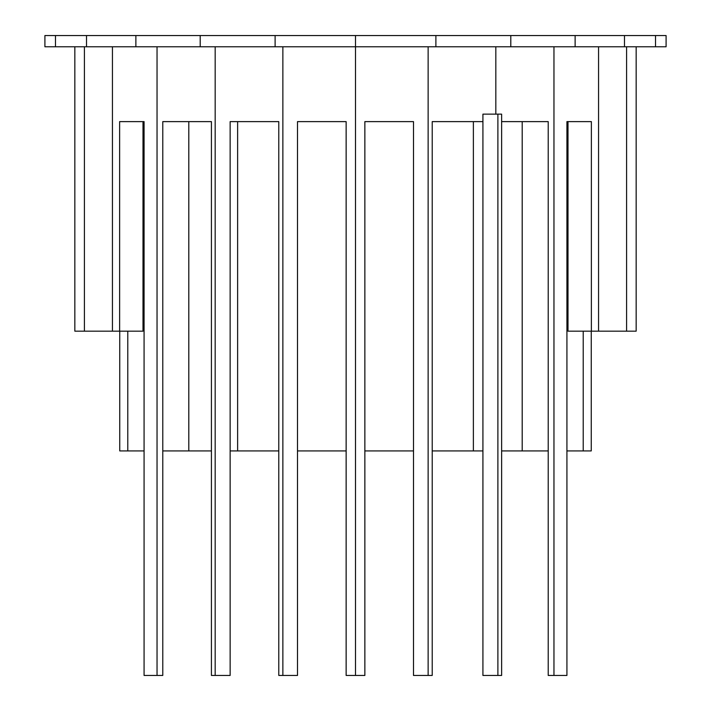 <?xml version="1.0" encoding="UTF-8"?>
<svg xmlns="http://www.w3.org/2000/svg" width="711" height="711" viewBox="0 0 711 711"><rect width="100%" height="100%" fill="white"/><g stroke="black" fill="none" stroke-linecap="round" stroke-linejoin="round"><path stroke-width="1.07" d="M215.175 46.775L215.175 675.45L211.425 675.45L211.425 121.617L162.783 121.617L162.783 675.45L144.075 675.45L144.075 121.617L119.626 121.617L119.626 331.175L112.445 331.175L112.445 46.775M127.784 331.175L127.784 450.925L144.075 450.925M157.042 46.775L157.042 675.45M162.783 450.925L211.425 450.925M188.797 121.617L188.797 450.925M119.75 331.175L119.75 450.925L127.784 450.925M282.862 46.775L282.862 675.45L278.783 675.45L278.783 121.617L230.142 121.617L230.142 675.45L215.175 675.45M230.142 450.925L278.783 450.925M237.625 121.617L237.625 450.925M355.5 35.55L355.5 46.775L666.091 46.775L666.091 35.55L44.909 35.55L44.909 46.775L355.5 46.775L355.5 675.45L346.141 675.45L346.141 121.617L297.5 121.617L297.5 675.45L282.862 675.45M297.5 450.925L346.141 450.925M428.138 46.775L428.138 675.45L413.5 675.45L413.5 121.617L364.859 121.617L364.859 675.45L355.5 675.45M364.859 450.925L413.5 450.925M482.92 121.617L432.217 121.617L432.217 675.45L428.138 675.45M495.825 46.775L495.825 114.133M432.217 450.925L482.92 450.925M473.375 121.617L473.375 450.925M482.92 114.133L501.628 114.133L501.628 675.45L482.92 675.45L482.92 114.133M497.887 114.133L497.887 675.45M501.628 121.617L548.217 121.617L548.217 675.45L553.958 675.45L553.958 46.775M501.628 450.925L548.217 450.925M522.203 121.617L522.203 450.925M598.555 46.775L598.555 331.175L591.374 331.175L591.374 121.617L566.925 121.617L566.925 675.45L553.958 675.45M566.925 450.925L591.25 450.925L591.25 331.175M583.216 331.175L583.216 450.925M143 121.617L143 331.175L119.626 331.175M74.842 46.775L74.842 331.175L112.445 331.175M598.555 331.175L636.158 331.175L636.158 46.775M591.374 331.175L568 331.175L568 121.617M84.405 46.775L84.405 331.175M626.595 46.775L626.595 331.175M55.485 35.55L55.485 46.775M86.52 35.55L86.52 46.775M135.872 35.55L135.872 46.775M200.2 35.55L200.2 46.775M275.113 35.55L275.113 46.775M435.887 35.55L435.887 46.775M510.8 35.55L510.8 46.775M575.128 35.55L575.128 46.775M624.48 35.55L624.48 46.775M655.515 35.55L655.515 46.775"/></g></svg>
